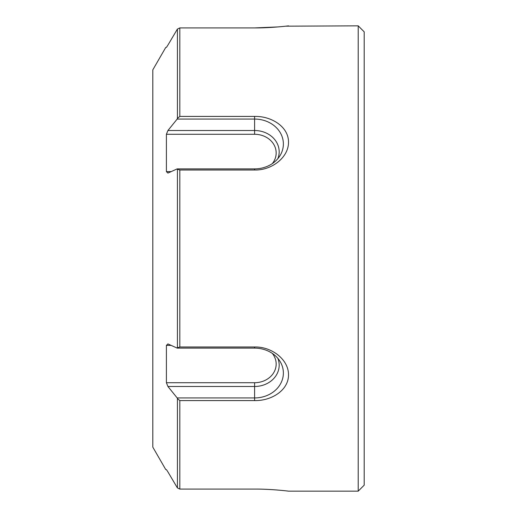 <?xml version="1.0" encoding="UTF-8"?>
<svg xmlns="http://www.w3.org/2000/svg" width="517" height="517" viewBox="0 0 517 517"><rect width="100%" height="100%" fill="white"/><g stroke="black" fill="none" stroke-linecap="round" stroke-linejoin="round"><path stroke-width="0.78" d="M177.182 168.885L254.61 168.885L254.61 170.009L179.813 170.009A895.483 378.45 180 0 1 177.415 169.143L177.182 168.885A29324.634 7589.773 180 0 0 167.922 173.079A882.209 337.607 180 0 1 166.403 171.625L166.403 134.284A882.209 874.661 0 0 1 167.922 130.517A29324.634 20735.649 0 0 1 177.182 119.059L177.415 118.451A895.483 892.077 0 0 1 179.813 116.409L179.813 27.918A895.483 513.627 180 0 0 177.415 29.094L177.415 118.451M177.182 487.557A29324.634 28325.422 -0 0 1 167.922 471.905A29324.634 28325.422 0 0 0 177.182 487.557L177.415 487.906A895.483 513.627 -0 0 0 179.813 489.082L254.61 489.082C271.587 488.979 288.648 491.15 288.505 491.15C288.732 491.15 271.69 489.004 254.61 489.082M166.403 469.591L166.403 469.591A882.209 537.053 0 0 0 167.922 471.905M277.887 358.397A24.57 21.281 0 0 1 254.61 386.483L254.61 400.591L179.813 400.591A895.483 892.077 180 0 1 177.415 398.549L177.415 487.906M177.415 398.549L177.182 397.941A29324.634 20735.649 180 0 1 167.922 386.483A882.209 874.661 180 0 1 166.403 382.716L166.403 345.375A882.209 337.607 -0 0 1 167.922 343.921A29324.634 7589.773 0 0 0 177.182 348.115L177.415 347.857A895.483 378.45 -0 0 1 179.813 346.991L179.813 170.009M177.415 169.143L177.415 347.857M165.77 47.409L152.806 69.866L152.806 447.134L165.77 469.591M177.415 29.094L177.182 29.443A29324.634 28325.422 180 0 0 167.922 45.095A882.209 537.053 180 0 0 166.403 47.409L166.403 47.409M167.922 45.095A29324.634 28325.422 180 0 1 177.182 29.443M358.21 25.85L358.21 491.15L364.194 485.159L364.194 31.841L358.21 25.85L285.668 26.18M179.813 400.591L179.813 489.082M167.922 130.517L254.61 130.517A24.57 21.281 180 0 1 277.887 158.603M254.61 168.885A28.765 24.913 0 0 0 280.091 155.533A28.765 24.913 0 0 0 254.61 119.059L254.61 134.284A21.559 18.67 180 0 1 273.713 144.301A21.559 18.67 180 0 1 272.31 163.611M254.61 134.284L166.403 134.284M254.61 170.009C271.587 170.474 288.648 157.511 288.505 142.24C288.732 126.936 271.69 116.034 254.61 116.409L179.813 116.409M166.403 171.625L171.127 171.625M254.61 116.409L254.61 119.059L177.182 119.059M166.403 382.716L254.61 382.716A21.559 18.67 0 0 0 273.713 372.699A21.559 18.67 0 0 0 272.31 353.389M254.61 382.716L254.61 386.483L167.922 386.483M171.127 345.375L166.403 345.375M177.182 397.941L254.61 397.941A28.765 24.913 180 0 0 280.091 361.467A28.765 24.913 180 0 0 254.61 348.115L177.182 348.115M254.61 400.591C271.587 400.959 288.648 390.167 288.505 374.89C288.732 359.586 271.69 346.539 254.61 346.991L179.813 346.991M278.049 26.923L254.61 27.918C271.587 28.021 288.648 25.85 288.505 25.85C288.732 25.85 271.69 27.996 254.61 27.918L179.813 27.918M254.61 346.991L254.61 348.115M358.21 491.15L288.505 491.15"/></g></svg>
